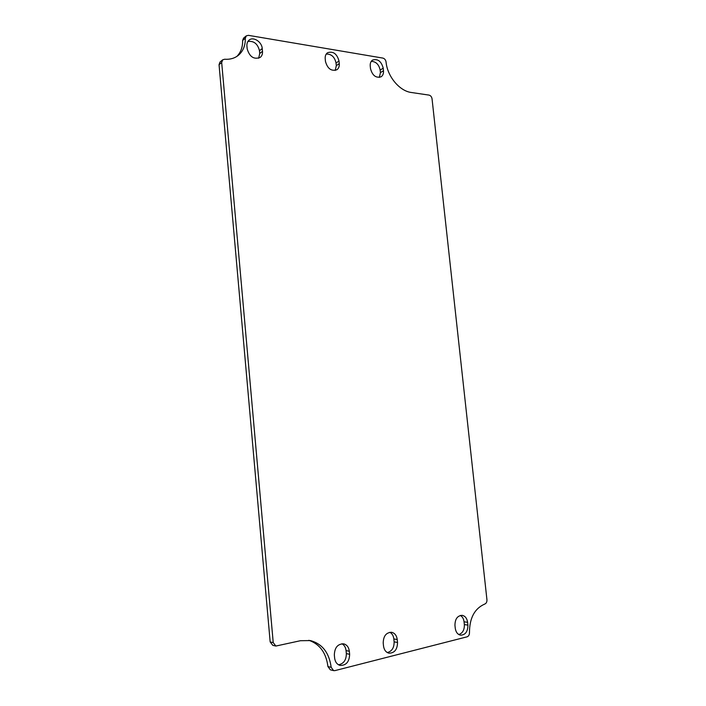 <?xml version="1.0" encoding="UTF-8"?>
<svg xmlns="http://www.w3.org/2000/svg" width="706" height="706" viewBox="0 0 706 706"><rect width="100%" height="100%" fill="white"/><g stroke="black" fill="none" stroke-linecap="round" stroke-linejoin="round"><path stroke-width="1.06" d="M246.27 35.865L243.57 38.115L242.617 40.489L245.317 38.256L246.27 35.865L248.415 35.344L382.855 58.086C384.602 58.58 385.67 59.878 386.058 61.96C387.329 76.469 399.587 91.1 411.324 92.486L429.001 95.098C430.651 95.539 431.657 96.775 432.046 98.805L486.946 599.782C487.034 601.927 486.319 603.339 484.81 604.027C474.635 608.457 469.516 617.988 469.472 632.62C469.455 634.818 468.652 636.221 467.063 636.83L334.953 670.612L333.603 670.621L331.176 667.338L327.928 666.552L330.346 669.817L333.603 670.621M245.317 38.256C245.45 45.572 243.12 51.264 238.319 55.35C234.551 58.333 230.006 59.622 224.676 59.233L222.681 59.816L220.043 61.987L219.045 64.687L270.169 641.93L272.79 645.346L275.861 646.052L273.222 642.619L270.169 641.93M219.045 64.687L221.684 62.525L222.681 59.816M221.684 62.525L273.222 642.619M331.176 667.338C329.217 652.776 322.307 643.854 310.446 640.571L300.456 640.713L275.861 646.052M349.346 651.267L349.638 654.321C349.338 661.822 346.169 665.52 340.133 665.423C337 664.478 335.165 662.016 334.626 658.036L334.335 654.947C334.635 647.561 337.733 643.863 343.645 643.846C346.884 644.728 348.782 647.208 349.346 651.267L346.055 650.57C345.666 647.358 344.307 645.081 341.96 643.748M383.508 645.955L383.208 642.981C383.393 636.009 386.2 632.444 391.618 632.294C394.778 633.079 396.657 635.497 397.24 639.539L397.54 642.486C397.354 649.555 394.495 653.121 388.962 653.182C385.891 652.344 384.073 649.935 383.508 645.955M467.91 625.101C467.866 631.596 465.413 634.959 460.559 635.188C457.62 634.482 455.855 632.161 455.255 628.234L454.955 625.41C455.008 618.994 457.417 615.641 462.183 615.341C465.183 616.003 466.993 618.324 467.61 622.313L467.91 625.101L464.354 624.581L464.054 621.801C463.657 618.8 462.43 616.682 460.374 615.438M247.179 48.882L246.923 46.084C246.738 43.525 247.453 41.539 249.077 40.136C253.286 36.288 261.882 41.848 262.226 48.564L262.491 51.335C262.676 53.974 261.926 55.995 260.214 57.398C253.948 59.754 249.597 56.912 247.179 48.882M383.482 70.732C383.702 73.539 382.899 75.568 381.072 76.804C375.91 78.26 372.389 75.533 370.509 68.65L370.235 66.073C370.023 63.311 370.8 61.316 372.556 60.072C377.763 58.536 381.311 61.237 383.217 68.173L383.482 70.732L380.419 72.63L380.155 70.088C378.884 64.396 375.91 61.493 371.232 61.378M339.277 63.646C339.489 66.408 338.695 68.438 336.886 69.744C331.335 71.491 327.522 68.711 325.466 61.431L325.21 58.774C325.007 56.074 325.766 54.071 327.496 52.765C333.091 50.929 336.93 53.674 339.012 61.007L339.277 63.646L336.312 65.64L336.047 63.011C334.626 56.886 331.352 53.903 326.216 54.08M338.553 664.796C343.707 663.719 346.311 659.986 346.346 653.606L346.055 650.57M387.312 652.565C391.909 651.32 394.186 647.755 394.125 641.851L393.833 638.921C393.436 635.779 392.121 633.564 389.88 632.276M458.829 634.553C462.668 633.15 464.513 629.823 464.354 624.581M258.67 58.236L259.729 53.488L259.473 50.735C257.725 43.79 253.86 40.701 247.894 41.486M379.351 77.422L380.419 72.63M335.226 70.441L336.312 65.64M308.849 640.298C319.8 644.101 326.154 652.847 327.928 666.552M242.617 40.489C242.758 47.028 240.861 52.315 236.916 56.365M349.638 654.321L346.346 653.606M397.54 642.486L394.125 641.851M397.24 639.539L393.833 638.921M467.61 622.313L464.054 621.801M262.491 51.335L259.729 53.488M262.226 48.564L259.473 50.735M383.217 68.173L380.155 70.088M339.012 61.007L336.047 63.011"/></g></svg>
